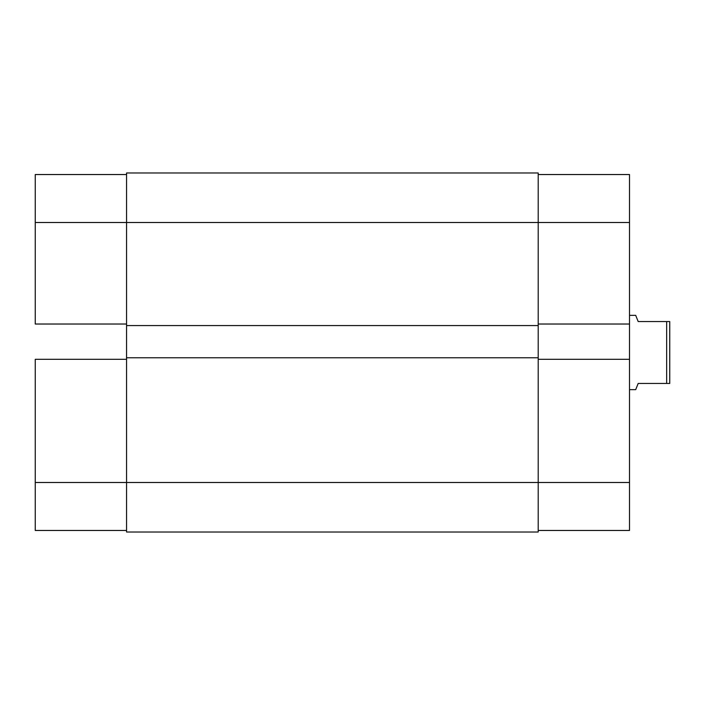<?xml version="1.0" encoding="UTF-8"?>
<svg xmlns="http://www.w3.org/2000/svg" width="705" height="705" viewBox="0 0 705 705"><rect width="100%" height="100%" fill="white"/><g stroke="black" fill="none" stroke-linecap="round" stroke-linejoin="round"><path stroke-width="1.06" d="M35.25 359.312L126.556 359.312L35.25 359.312L35.25 482.493L35.25 359.312M126.556 482.493L35.25 482.493L35.25 530.468L126.556 530.468L35.25 530.468L35.25 482.493L126.556 482.493L126.556 357.761L538.206 357.761L538.206 325.569L126.556 325.569L126.556 222.507L538.206 222.507L538.206 172.981L126.556 172.981L126.556 222.507L538.206 222.507L538.206 482.493L126.556 482.493L126.556 532.019L538.206 532.019L538.206 482.493L126.556 482.493L126.556 532.019L538.206 532.019L538.206 482.493L629.512 482.493L629.512 222.507L538.206 222.507L538.206 325.569L126.556 325.569L126.556 357.761L538.206 357.761L538.206 482.493L629.512 482.493L629.512 359.312L538.206 359.312L629.512 359.312L629.512 174.532L538.206 174.532L629.512 174.532L629.512 222.507L538.206 222.507L538.206 172.981L126.556 172.981L126.556 482.493M35.25 174.532L35.25 324.027L35.25 222.507L126.556 222.507L35.25 222.507L35.25 174.532L126.556 174.532L35.25 174.532M126.556 324.027L35.25 324.027L126.556 324.027M629.512 530.468L538.206 530.468L629.512 530.468L629.512 482.493L629.512 530.468M538.206 324.027L629.512 324.027L538.206 324.027M635.707 315.355L629.512 315.355L635.707 315.355L636.333 316.942L635.707 315.355M638.184 321.55L636.333 316.942L638.184 321.55L666.657 321.55L638.184 321.55L636.333 316.942M666.657 383.45L666.657 321.55L669.75 321.55L666.657 321.55L666.657 383.45L669.75 383.45L669.75 321.55L669.75 383.45L638.184 383.45L636.333 388.058L638.184 383.45L666.657 383.45M635.707 389.645L636.333 388.058L635.707 389.645L629.512 389.645L635.707 389.645L638.184 383.45"/></g></svg>
